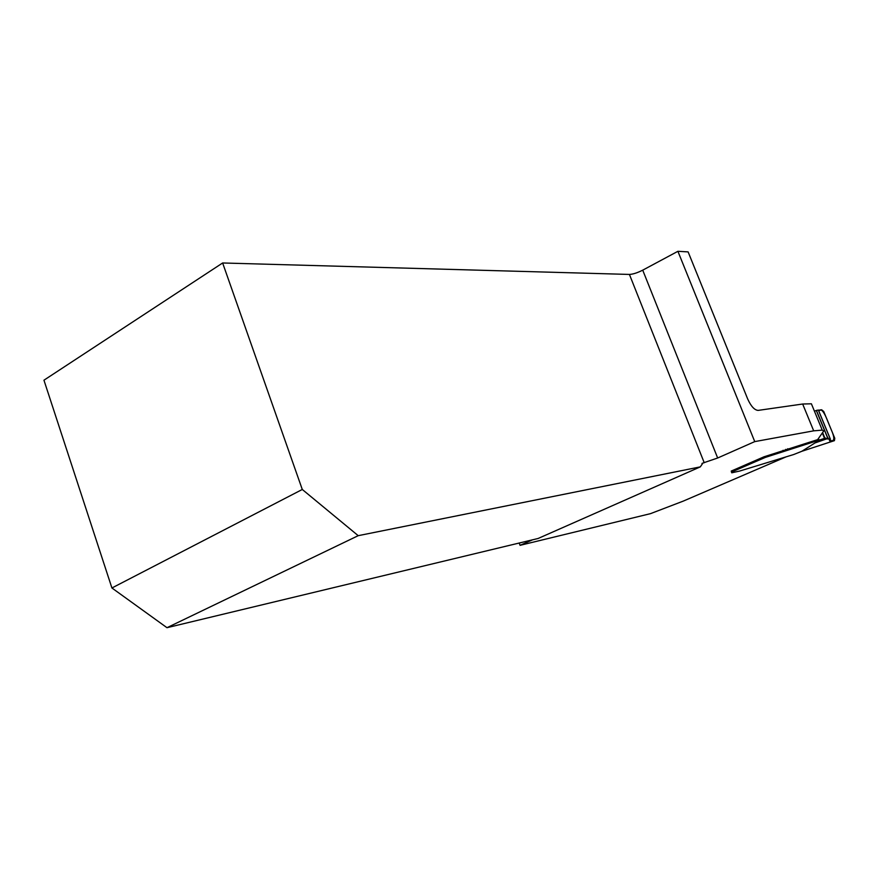 <?xml version="1.0" encoding="UTF-8"?>
<svg xmlns="http://www.w3.org/2000/svg" width="879" height="879" viewBox="0 0 879 879"><rect width="100%" height="100%" fill="white"/><g stroke="black" fill="none" stroke-linecap="round" stroke-linejoin="round"><path stroke-width="1.32" d="M166.977 627.694L111.919 587.985L43.95 380.2L222.64 262.975L629.43 274.435C632.99 274.259 637.418 272.831 642.725 270.161L677.907 251.306L688.114 251.888L747.699 399.022C751.029 406.351 754.512 410.141 758.148 410.394L802.67 404.021L813.69 430.842L754.742 441.61L717.66 458.003L702.947 463.024L700.321 466.87L538.091 538.486L166.977 627.694L358.214 535.674L302.288 489.471L222.64 262.975M786.09 456.86L683.181 501.14L650.482 513.655L520.06 545.332L519.203 543.035M358.214 535.674L700.321 466.87M532.487 539.838L520.06 545.332M732.251 471.902L731.449 472.001L731.757 471.529M731.251 471.067L763.961 456.816L817.624 439.632L823.755 430.963L822.239 430.128L813.69 430.842M812.603 406.702L811.394 403.791L802.67 404.021M754.742 441.61L677.907 251.306M111.919 587.985L302.288 489.471M825.799 438.116L826.754 438.852L814.943 442.961L824.546 438.39L765.334 457.41L732.361 471.704L731.767 472.803L739.744 471.034L793.693 454.531L801.714 451.334M814.943 442.961L801.945 451.235M764.181 456.772L765.334 457.41M731.229 471.034L732.361 471.704M801.472 451.41L834.424 440.654L834.786 438.291L823.711 411.471L821.59 409.746L818.701 410.812C822.887 405.977 827.6 421.382 831.094 429.37C834.907 437.896 834.676 441.719 830.38 440.84L830.084 439.159C829.007 440.192 827.392 437.742 825.249 431.842L816.415 410.416L814.459 411.229M826.754 438.852L830.413 439.225L829.644 440.698L834.347 440.665L801.307 451.454M818.349 410.075L816.415 410.416L828.128 438.83M786.068 450.18L785.738 449.367M704.244 462.772L629.43 274.435M701.958 463.486L703.057 463.002M642.725 270.161L717.66 458.003M824.963 438.28L822.821 433.05M824.546 438.39L822.513 433.435M819.052 440.049L818.448 438.588M817.953 440.423L817.624 439.632M815.767 441.17L815.437 440.379M788.045 449.543L787.716 448.729M783.332 451.136L783.002 450.323M769.861 455.97L769.532 455.146M830.358 439.203L818.316 410.01M827.996 438.819L816.305 410.449M811.394 403.791L822.239 430.128M702.947 463.024L702.046 463.431M731.383 471.825L731.702 472.627M829.732 440.884L829.435 440.181M818.371 410.01L830.413 439.214"/></g></svg>
